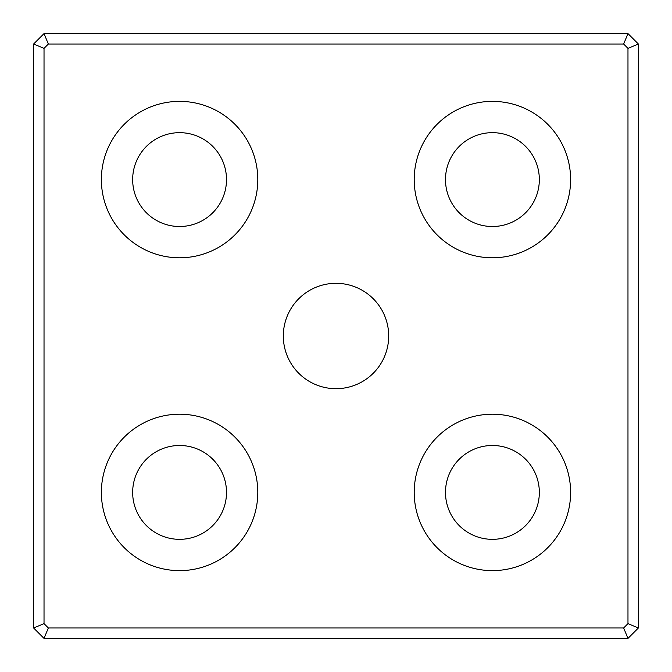 <?xml version="1.0" encoding="UTF-8"?>
<svg xmlns="http://www.w3.org/2000/svg" width="672" height="672" viewBox="0 0 672 672"><rect width="100%" height="100%" fill="white"/><g stroke="black" fill="none" stroke-linecap="round" stroke-linejoin="round"><path stroke-width="0.5" stroke-dasharray="3.36 2.52" d="M638.4 44.024L627.976 33.6L44.024 33.6L33.6 44.024L33.6 627.976L44.024 638.4L627.976 638.4L638.4 627.976L638.4 44.024M283.307 336A52.693 52.693 0 0 0 336 388.693A52.693 52.693 0 0 0 388.693 336A52.693 52.693 0 0 0 336 283.307A52.693 52.693 0 0 0 283.307 336M570.62 492.416A78.204 78.204 0 0 0 453.314 424.687A78.204 78.204 0 0 0 453.314 560.146A78.204 78.204 0 0 0 570.62 492.416M445.486 492.416A46.922 46.922 0 0 0 515.878 533.047A46.922 46.922 0 0 0 515.878 451.777A46.922 46.922 0 0 0 445.486 492.416M257.796 179.584A78.204 78.204 0 0 0 140.482 111.854A78.204 78.204 0 0 0 140.482 247.313A78.204 78.204 0 0 0 257.796 179.584M132.661 179.584A46.922 46.922 0 0 0 203.045 220.223A46.922 46.922 0 0 0 203.045 138.953A46.922 46.922 0 0 0 132.661 179.584M570.62 179.584A78.204 78.204 0 0 0 453.314 111.854A78.204 78.204 0 0 0 453.314 247.313A78.204 78.204 0 0 0 570.62 179.584M445.486 179.584A46.922 46.922 0 0 0 515.878 220.223A46.922 46.922 0 0 0 515.878 138.953A46.922 46.922 0 0 0 445.486 179.584M257.796 492.416A78.204 78.204 0 0 0 140.482 424.687A78.204 78.204 0 0 0 140.482 560.146A78.204 78.204 0 0 0 257.796 492.416M132.661 492.416A46.922 46.922 0 0 0 203.045 533.047A46.922 46.922 0 0 0 203.045 451.777A46.922 46.922 0 0 0 132.661 492.416"/><path stroke-width="1.01" d="M48.35 44.024L623.65 44.024L627.976 33.6L44.024 33.6L48.35 44.024L44.024 48.35L33.6 44.024L33.6 627.976L44.024 623.65L44.024 48.35M44.024 33.6L33.6 44.024M623.65 627.976L48.35 627.976L44.024 638.4L627.976 638.4L623.65 627.976L627.976 623.65L638.4 627.976L638.4 44.024L627.976 48.35L627.976 623.65M627.976 638.4L638.4 627.976M48.35 627.976L44.024 623.65M33.6 627.976L44.024 638.4M623.65 44.024L627.976 48.35M638.4 44.024L627.976 33.6M257.796 492.416A78.204 78.204 0 0 1 140.482 560.146A78.204 78.204 0 0 1 140.482 424.687A78.204 78.204 0 0 1 257.796 492.416M570.62 179.584A78.204 78.204 0 0 1 453.314 247.313A78.204 78.204 0 0 1 453.314 111.854A78.204 78.204 0 0 1 570.62 179.584M257.796 179.584A78.204 78.204 0 0 1 140.482 247.313A78.204 78.204 0 0 1 140.482 111.854A78.204 78.204 0 0 1 257.796 179.584M570.62 492.416A78.204 78.204 0 0 1 453.314 560.146A78.204 78.204 0 0 1 453.314 424.687A78.204 78.204 0 0 1 570.62 492.416M388.693 336A52.693 52.693 0 0 1 309.658 381.629A52.693 52.693 0 0 1 309.658 290.371A52.693 52.693 0 0 1 388.693 336M445.486 492.416A46.922 46.922 0 0 0 515.878 533.047A46.922 46.922 0 0 0 515.878 451.777A46.922 46.922 0 0 0 445.486 492.416M132.661 179.584A46.922 46.922 0 0 0 203.045 220.223A46.922 46.922 0 0 0 203.045 138.953A46.922 46.922 0 0 0 132.661 179.584M445.486 179.584A46.922 46.922 0 0 0 515.878 220.223A46.922 46.922 0 0 0 515.878 138.953A46.922 46.922 0 0 0 445.486 179.584M132.661 492.416A46.922 46.922 0 0 0 203.045 533.047A46.922 46.922 0 0 0 203.045 451.777A46.922 46.922 0 0 0 132.661 492.416"/></g></svg>
